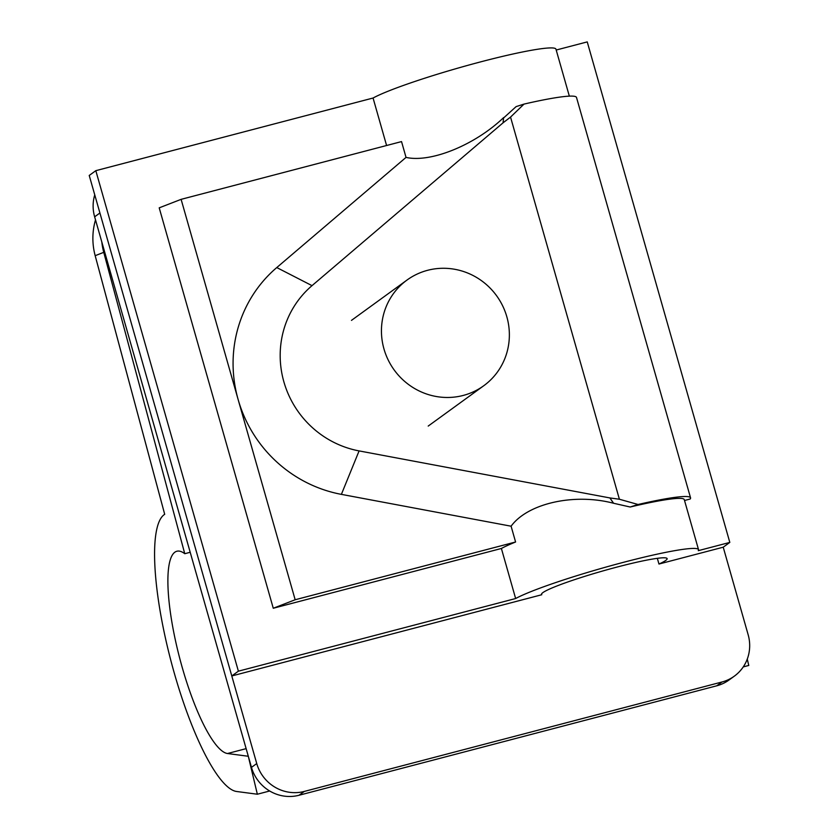 <?xml version="1.0" encoding="UTF-8"?>
<svg xmlns="http://www.w3.org/2000/svg" width="838" height="838" viewBox="0 0 838 838"><rect width="100%" height="100%" fill="white"/><g stroke="black" fill="none" stroke-linecap="round" stroke-linejoin="round"><path stroke-width="1.26" d="M94.746 194.856A39.187 37.94 54 0 0 94.642 216.822L99.911 212.988L256.742 763.554A39.187 37.94 54 0 0 304.299 791.428L722.01 681.985A39.187 37.94 54 0 0 734.339 676.151A39.187 37.94 54 0 0 748.166 634.785L723.225 547.193L729.814 542.406L587.239 41.9L556.202 50.029M94.642 216.822L251.473 767.378A39.187 37.94 54 0 0 299.019 795.262L716.731 685.809A39.187 37.94 54 0 0 729.06 679.985L734.339 676.151M257.35 794.225L248.299 756.264L227.507 753.519A104.488 24.396 75.3 0 1 178.546 653.692A104.488 24.396 75.3 0 1 176.891 551.236A104.488 24.396 75.3 0 1 184.758 553.709L103.744 252.343L95.176 255.684L164.698 514.312A143.675 33.541 75.3 0 0 170.523 659.265A143.675 33.541 75.3 0 0 236.546 791.481L257.35 794.225L269.658 790.999M190.195 552.284L184.758 553.709M95.511 219.881A65.312 63.479 68.7 0 0 95.176 255.684M743.254 666.901L748.774 665.456L747.266 659.108M101.827 242.056A65.312 63.479 68.7 0 0 103.744 252.343M729.814 542.406L698.274 550.671A97.962 8.631 164.1 0 0 698.536 549.676A97.962 8.631 164.1 0 0 619.334 563.419A97.962 8.631 164.1 0 0 515.642 598.531L238.39 671.175L231.791 675.962L541.767 594.739L541.547 593.985M541.767 594.739A65.312 5.751 -15.9 0 1 541.516 594.404A65.312 5.751 -15.9 0 1 602.742 570.982A65.312 5.751 -15.9 0 1 667.132 558.621A65.312 5.751 -15.9 0 1 658.961 564.037L657.338 558.328M684.52 500.485L690.219 498.998A104.488 9.208 164.1 0 0 690.554 497.835L576.502 97.428A104.488 9.208 164.1 0 0 524.022 104.09L510.541 117.09L503.051 122.83L503.628 117.592L503.051 122.83L312.019 285.643A95.165 92.159 54 0 0 283.873 381.824A95.165 92.159 54 0 0 359.093 450.907L609.907 497.94L613.479 503.24C574.187 492.922 527.71 503.345 511.096 526.201L341.38 494.368A130.613 126.486 54 0 1 238.139 399.558L181.113 199.35L159.21 207.845L273.272 608.252L501.386 548.481A97.962 8.631 -15.9 0 1 515.59 541.997L511.096 526.201M503.628 117.592C475.073 144.964 430.774 163.033 406.032 157.397L276.77 267.563A130.613 126.486 54 0 0 238.139 399.558L295.165 599.757L273.272 608.252M613.479 503.24L630.176 507.011A97.962 8.631 -15.9 0 1 684.279 499.626L698.536 549.676M515.642 598.531L501.386 548.481M503.701 117.865L516.124 106.604L524.022 104.09M569.337 96.14L555.961 49.17A97.962 8.631 164.1 0 0 476.77 62.902A97.962 8.631 164.1 0 0 373.067 98.025L95.815 170.669L89.226 175.456L231.791 675.962M386.59 145.508L373.067 98.025M406.032 157.397L401.538 141.591L181.113 199.35M515.59 541.997L295.165 599.757M238.39 671.175L95.815 170.669M658.961 564.037L723.225 547.193M510.541 117.09L619.397 499.239L609.907 497.94L613.395 502.957M619.397 499.239L638.074 504.497A104.488 9.208 164.1 0 1 690.554 497.835M630.176 507.011L638.074 504.497M506.833 316.774A65.312 63.238 54 0 0 407.038 280.028A65.312 63.238 54 0 0 394.227 370.029A65.312 63.238 54 0 0 483.777 385.721A65.312 63.238 54 0 0 506.833 316.774M256.742 763.554L251.473 767.378M304.299 791.428L299.019 795.262M722.01 681.985L716.731 685.809M227.507 753.519L246.131 748.638M312.019 285.643L276.77 267.563M359.093 450.907L341.38 494.368M407.038 280.028L351.468 320.378M483.777 385.721L428.208 426.071"/></g></svg>

